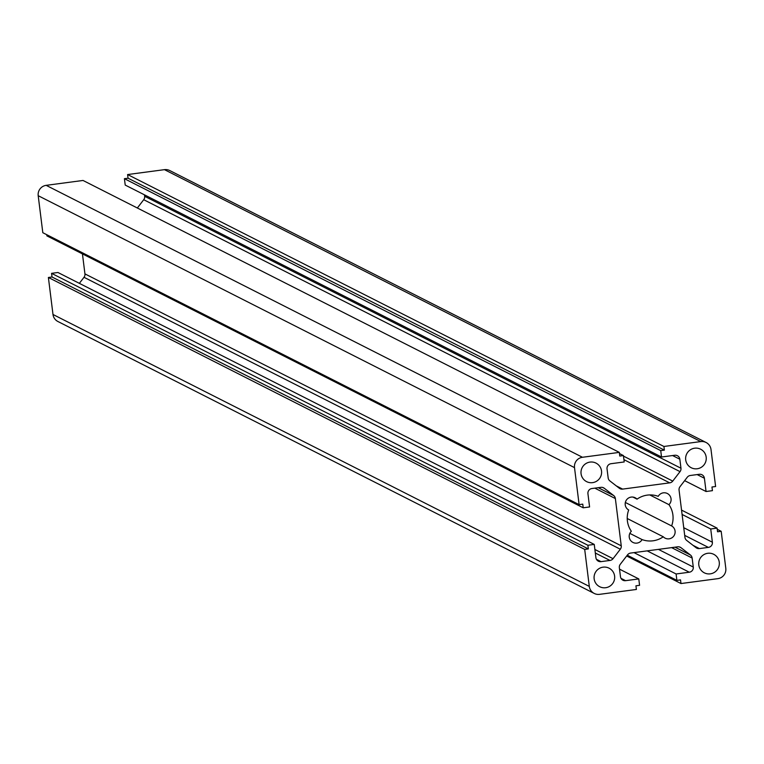 <?xml version="1.0" encoding="UTF-8"?>
<svg xmlns="http://www.w3.org/2000/svg" width="764" height="764" viewBox="0 0 764 764"><rect width="100%" height="100%" fill="white"/><g stroke="black" fill="none" stroke-linecap="round" stroke-linejoin="round"><path stroke-width="1.15" d="M707.741 553.289A10.39 10.295 116.9 0 0 704.322 572.828A10.39 10.295 116.9 0 0 719.182 565.293A10.39 10.295 116.9 0 0 707.741 553.289M694.648 448.201A10.39 10.295 116.9 0 0 691.239 467.749A10.39 10.295 116.9 0 0 706.098 460.205A10.39 10.295 116.9 0 0 694.648 448.201M603.092 567.165A10.39 10.295 116.9 0 0 599.683 586.714A10.39 10.295 116.9 0 0 614.533 579.169A10.39 10.295 116.9 0 0 603.092 567.165M590.009 462.086A10.39 10.295 116.9 0 0 586.59 481.626A10.39 10.295 116.9 0 0 601.449 474.091A10.39 10.295 116.9 0 0 590.009 462.086M668.958 504.66A6.924 6.866 116.9 0 0 663.372 492.828A6.924 6.866 116.9 0 0 658.224 496.342A23.082 22.882 116.9 0 0 637.042 499.15A6.924 6.866 116.9 0 0 625.305 502.664A6.924 6.866 116.9 0 0 628.696 509.999A23.082 22.882 116.9 0 0 631.341 531.266A6.924 6.866 116.9 0 0 632.945 542.43A6.924 6.866 116.9 0 0 642.085 539.585A23.082 22.882 116.9 0 0 663.267 536.777A6.924 6.866 116.9 0 0 674.316 535.201A6.924 6.866 116.9 0 0 671.613 525.928A23.082 22.882 116.9 0 0 668.958 504.66L649.772 494.929M637.042 499.15L632.974 497.087M680.982 583.543L717.835 578.654A9.235 9.158 116.9 0 0 725.8 568.301L721.187 531.295L717.549 531.782L717.1 528.125L710.73 528.974L712.373 542.22A4.613 4.574 -63.1 0 1 708.39 547.396L699.423 548.581A4.613 4.574 -63.1 0 1 696.042 547.673L686.683 540.425A4.613 4.574 -63.1 0 1 684.945 537.369L679.062 490.116A4.613 4.574 -63.1 0 1 679.989 486.706L687.266 477.242A4.613 4.574 -63.1 0 1 690.322 475.485L699.289 474.291A4.613 4.574 -63.1 0 1 704.408 478.254L706.06 491.51L712.43 490.66L711.972 487.002L715.61 486.525L711.007 449.518A9.235 9.158 116.9 0 0 700.769 441.582L663.916 446.472L664.365 450.13L660.726 450.607L661.529 457.006L674.717 455.258A4.613 4.574 -63.1 0 1 679.836 459.221L680.963 468.227A4.613 4.574 -63.1 0 1 680.027 471.636L672.75 481.1A4.613 4.574 -63.1 0 1 669.703 482.858L622.641 489.103A4.613 4.574 -63.1 0 1 619.26 488.196L609.901 480.938A4.613 4.574 -63.1 0 1 608.163 477.892L607.036 468.876A4.613 4.574 -63.1 0 1 611.019 463.71L624.217 461.953L623.414 455.564L619.776 456.041L619.327 452.383L582.474 457.273A9.235 9.158 116.9 0 0 574.509 467.625L579.122 504.632L582.76 504.144L583.209 507.802L589.579 506.952L587.936 493.706A4.613 4.574 -63.1 0 1 591.909 488.53L600.886 487.346A4.613 4.574 -63.1 0 1 604.267 488.253L613.626 495.502A4.613 4.574 -63.1 0 1 615.364 498.558L621.247 545.821A4.613 4.574 -63.1 0 1 620.32 549.221L613.043 558.685A4.613 4.574 -63.1 0 1 609.987 560.442L601.02 561.635A4.613 4.574 -63.1 0 1 595.901 557.672L594.249 544.417L587.879 545.267L588.337 548.924L584.699 549.402L589.302 586.408A9.235 9.158 116.9 0 0 599.539 594.344L636.393 589.455L635.944 585.797L639.583 585.319L638.78 578.921L625.592 580.669A4.613 4.574 -63.1 0 1 620.473 576.705L619.346 567.7A4.613 4.574 -63.1 0 1 620.282 564.29L627.559 554.836A4.613 4.574 -63.1 0 1 630.606 553.069L677.668 546.823A4.613 4.574 -63.1 0 1 681.049 547.74L690.408 554.989A4.613 4.574 -63.1 0 1 692.146 558.045L693.273 567.05A4.613 4.574 -63.1 0 1 689.29 572.217L676.092 573.974L676.885 580.363L680.533 579.886L680.982 583.543L626.661 555.991M676.885 580.363L627.273 555.208M721.187 531.295L717.243 529.299M717.1 528.125L681.555 510.104M710.73 528.974L682.09 514.449M706.06 491.51L684.649 480.651M706.079 442.49L169.77 170.563A9.235 9.158 116.9 0 0 164.461 169.656L127.607 174.545L128.056 178.203L124.417 178.68L125.22 185.079L661.529 457.006M663.916 446.472L127.607 174.545M664.365 450.13L128.056 178.203M660.726 450.607L124.417 178.68M144.472 194.839L144.654 196.3A4.613 4.574 -63.1 0 1 143.718 199.71L137.339 208.009M623.414 455.564L619.47 453.558M619.327 452.383L83.018 180.457L46.165 185.346A9.235 9.158 116.9 0 0 38.2 195.699L42.813 232.705L579.122 504.632M46.757 234.701L46.9 235.875L583.209 507.802M82.445 253.896L84.938 273.884A4.613 4.574 -63.1 0 1 84.011 277.294L79.351 283.349M594.249 544.417L57.94 272.49L51.57 273.34L52.028 276.998L48.39 277.475L52.993 314.481A9.235 9.158 116.9 0 0 57.921 321.51L594.23 593.437M587.879 545.267L51.57 273.34M588.337 548.924L52.028 276.998M584.699 549.402L48.39 277.475M638.78 578.921L619.528 569.161M676.092 573.974L633.986 552.62M642.085 539.585L629.842 533.377M671.613 525.928L625.344 502.473M663.267 536.777L627.234 518.508M712.373 542.22L683.742 527.704M708.39 547.396L684.697 535.383M699.423 548.581L693.034 545.343M704.408 478.254L697.15 474.578M700.769 441.582L164.461 169.656M679.836 459.221L672.578 455.545M680.963 468.227L144.654 196.3M680.027 471.636L143.718 199.71M672.75 481.1L623.491 456.118M669.703 482.858L623.93 459.651M622.641 489.103L616.252 485.866M582.474 457.273L46.165 185.346M574.509 467.625L38.2 195.699M604.267 488.253L602.739 487.48M613.626 495.502L598.222 487.699M615.364 498.558L594.831 488.148M621.247 545.821L84.938 273.884M620.32 549.221L84.011 277.294M613.043 558.685L594.879 549.469M609.987 560.442L595.318 553.012M601.02 561.635L596.426 559.305M589.302 586.408L52.993 314.481M625.592 580.669L620.998 578.338M681.049 547.74L679.521 546.957M690.408 554.989L675.013 547.177M692.146 558.045L671.613 547.626M693.273 567.05L658.415 549.373M689.29 572.217L647.175 550.873"/></g></svg>
